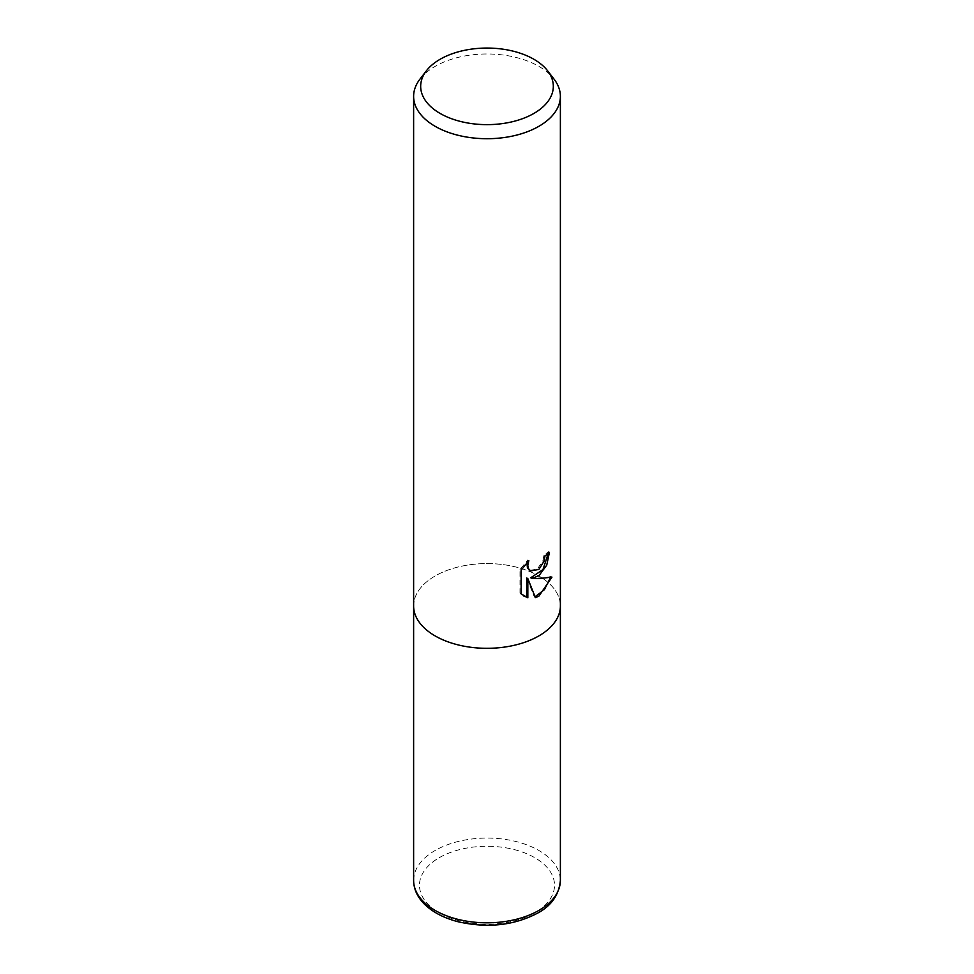 <?xml version="1.0" encoding="UTF-8"?>
<svg xmlns="http://www.w3.org/2000/svg" width="974" height="974" viewBox="0 0 974 974"><rect width="100%" height="100%" fill="white"/><g stroke="black" fill="none" stroke-linecap="round" stroke-linejoin="round"><path stroke-width="0.73" stroke-dasharray="4.87 3.65" d="M420.013 79.052A73.379 42.369 180 0 1 435.11 66.39A73.379 42.369 180 0 1 553.987 79.052M538.89 635.9A73.379 42.369 180 0 1 458.912 645.092A73.379 42.369 180 0 1 413.621 605.95A73.379 42.369 180 0 1 435.11 575.987A73.379 42.369 180 0 1 515.088 566.807A73.379 42.369 180 0 1 560.379 605.95L560.379 606.218M548.265 553.39L548.313 551.674A71.845 41.48 180 0 1 543.869 555.411L543.102 560.318L537.295 569.193L529.552 570.314M543.869 555.411L544.965 556.044M550.505 577.485L550.821 576.462C545.89 577.838 539.194 578.264 530.757 577.777M550.821 576.462L551.966 577.132M526.715 577.972L534.349 596.977L535.432 597.61M534.349 596.977L535.103 596.733M526.91 562.631L527.738 560.001L519.982 569.547L519.982 593.178L521.127 593.836M519.982 593.178L523.744 596.003M519.982 569.547L521.127 570.204M527.738 560.001L528.845 560.647M548.313 551.674L549.433 552.331M413.621 606.218L413.621 605.95A73.379 42.369 180 0 1 435.11 575.987A73.379 42.369 180 0 1 515.076 566.807A73.379 42.369 180 0 1 560.379 605.95M413.621 880.447A73.379 42.369 180 0 1 435.11 850.497A73.379 42.369 180 0 1 515.088 841.305A73.379 42.369 180 0 1 560.379 880.447M439.262 857.68A67.51 38.972 180 0 1 534.738 857.68A67.51 38.972 180 0 1 534.738 912.808A67.51 38.972 180 0 1 439.262 912.808A67.51 38.972 180 0 1 439.262 857.68M524.292 596.332L523.172 595.686"/><path stroke-width="1.46" d="M538.89 575.768L531.853 578.41L538.89 578.605L551.966 577.132L538.89 596.149L535.432 597.61L527.835 578.617L527.835 597.78L521.127 593.836L521.127 570.204L528.845 560.647L527.798 565.334L528.553 568.706L530.647 570.947L538.89 569.425L544.198 560.951L544.965 556.044A73.379 42.369 0 0 0 549.433 552.331L546.731 565.176L538.89 575.768M547.546 70.725L553.987 79.052A73.379 42.369 180 0 1 560.379 96.341A73.379 42.369 180 0 1 538.89 126.303A73.379 42.369 180 0 1 458.912 135.483A73.379 42.369 180 0 1 413.621 96.341A73.379 42.369 180 0 1 420.013 79.052L426.454 70.725A66.317 38.29 180 0 1 440.102 59.28A66.317 38.29 180 0 1 547.546 70.725A66.317 38.29 180 0 1 533.898 113.422A66.317 38.29 180 0 1 449.391 117.891A66.317 38.29 180 0 1 426.454 70.725M538.89 635.9A73.379 42.369 180 0 0 560.379 605.95A73.379 42.369 180 0 1 538.89 635.9A73.379 42.369 180 0 1 458.912 645.092A73.379 42.369 180 0 1 413.621 605.95L413.621 96.341M548.265 553.39L542.981 569.571L530.757 577.777L531.853 578.41M535.103 596.733L544.417 589.66L550.505 577.485M523.744 596.003L526.715 597.135L526.715 577.972L527.835 578.617M526.715 597.135L527.835 597.78M530.66 570.947L527.445 568.061L526.91 562.631M560.379 606.218L560.379 880.447A73.379 42.369 180 0 1 538.89 910.41A73.379 42.369 180 0 1 458.912 919.59A73.379 42.369 180 0 1 413.621 880.447L413.621 606.218M560.379 605.95L560.379 96.341M560.379 880.447C559.003 894.863 551.43 905.747 537.672 913.101C513.98 925.531 487.414 928.405 457.987 921.721C443.986 918.068 432.882 912.285 424.664 904.371C417.42 897.212 413.743 889.238 413.621 880.447"/></g></svg>
